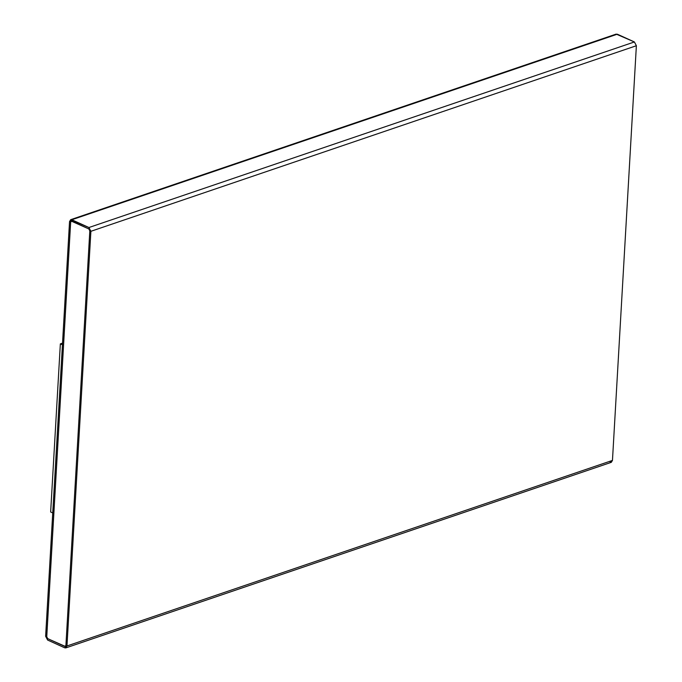 <?xml version="1.0" encoding="UTF-8"?>
<svg xmlns="http://www.w3.org/2000/svg" width="682" height="682" viewBox="0 0 682 682"><rect width="100%" height="100%" fill="white"/><g stroke="black" fill="none" stroke-linecap="round" stroke-linejoin="round"><path stroke-width="1.02" d="M45.626 636.272L69.538 221.59L70.689 219.672L88.916 227.524L90.885 231.3L66.972 645.973L65.822 647.9L64.679 647.806L47.604 640.04L45.626 636.272L47.604 640.04L64.679 647.806L66.972 645.973L612.462 460.41L66.972 645.973L90.885 231.3L636.374 45.728L90.885 231.3L88.916 227.524L634.396 41.96L88.916 227.524L71.832 219.757L617.321 34.194L71.832 219.757L69.538 221.59L45.626 636.272M65.822 647.9L611.311 462.328L612.462 460.41L636.374 45.728L634.396 41.96L616.178 34.1L70.689 219.672M65.361 646.442L47.68 638.642L64.764 646.408L65.907 645.487L89.819 230.814L88.831 228.93L71.235 221.096M64.764 646.408L47.74 638.625L46.7 636.758L47.74 638.625L46.751 636.732L70.604 222.076L46.751 636.732L70.664 222.059L71.806 221.147L70.604 222.076L71.755 221.164L70.604 222.076L46.7 636.758L47.68 638.642L64.764 646.408L65.907 645.487L89.819 230.814L88.831 228.93L71.755 221.164M615.326 34.876L617.321 34.194L634.396 41.96L636.374 45.728L612.462 460.41L610.168 462.243M52.795 512.966L50.656 511.994L52.795 512.966M62.488 344.853L60.348 343.881L50.656 511.994L60.348 343.881L62.488 344.853M62.531 343.14L60.348 343.881L62.531 343.14"/></g></svg>
